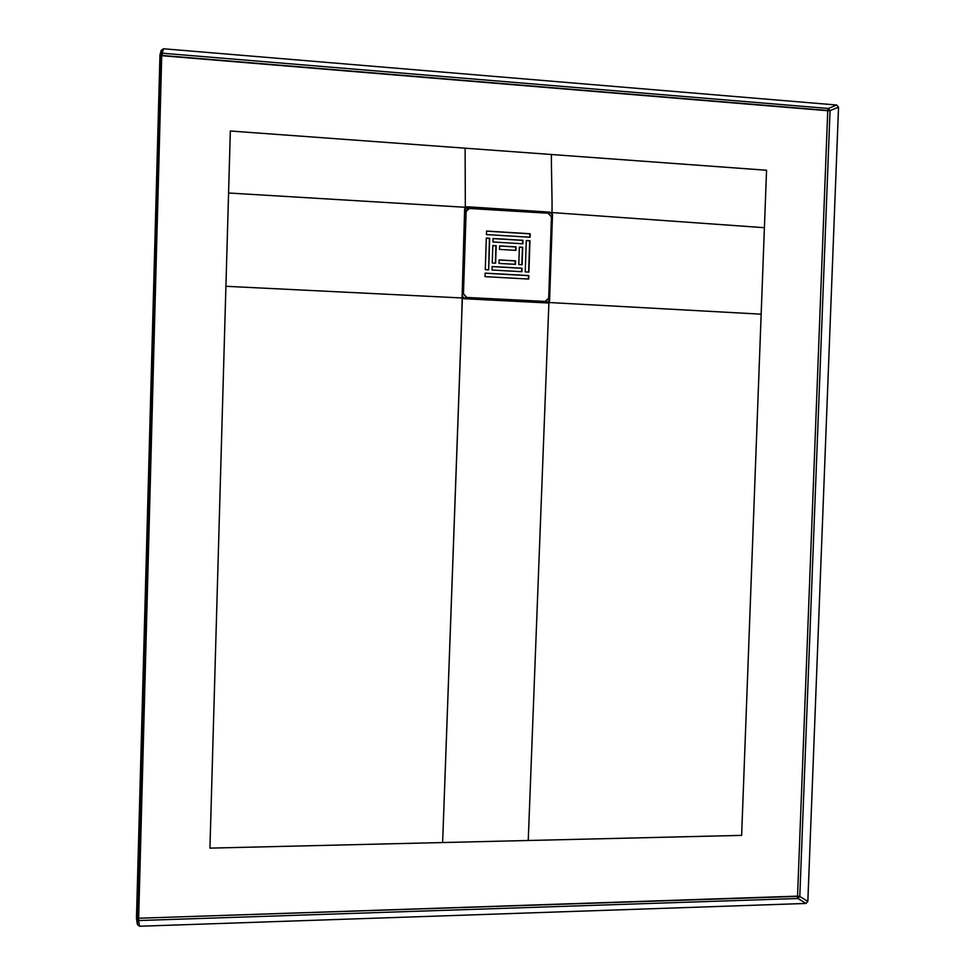 <?xml version="1.0" encoding="UTF-8"?>
<svg xmlns="http://www.w3.org/2000/svg" width="975" height="975" viewBox="0 0 975 975"><rect width="100%" height="100%" fill="white"/><g stroke="black" fill="none" stroke-linecap="round" stroke-linejoin="round"><path stroke-width="1.46" d="M160.046 54.673L161.265 50.249L163.471 48.762L162.24 53.198L161.107 53.418L162.24 53.198L161.716 55.709L827.751 110.736L797.538 896.135L138.499 918.243L797.282 896.403L797.903 898.499L138.596 920.546L138.499 918.243L137.548 918.023L138.218 917.963L138.998 891.333L158.827 165.25L161.716 55.709L161.046 55.624L161.716 55.709L138.596 920.546L797.903 898.499L805.935 903.447L139.535 926.25L138.596 920.546L137.487 920.278L138.596 920.546L139.535 926.25L137.414 924.58L136.463 918.487L159.973 55.209L136.463 918.487L137.39 924.166L161.18 50.797L159.973 55.246M136.476 918.438L159.961 55.234M550.351 212.782L551.947 213.098L552.496 214.805L549.583 300.69L548.742 302.494L761.158 314.182L741.634 835.38L442.626 842.546L462.382 297.984L225.92 286.297L228.577 193.001L465.331 207.285L465.124 148.188L766.557 170.247L230.332 131.003L209.942 848.128L741.634 835.38L766.557 170.247L761.158 314.182L548.913 302.506L547.852 302.262L549.108 300.641M827.519 110.455L162.021 55.441L162.24 53.198L828.299 108.457L827.519 110.455L828.299 108.457L162.24 53.198L163.471 48.762L836.769 105.032L828.299 108.457L830.054 110.614L827.519 110.455M799.793 896.488L797.903 898.499L797.282 896.403L799.793 896.488L807.836 901.412L805.935 903.447L797.903 898.499L799.793 896.488L797.538 896.135L827.751 110.736L830.054 110.614L828.299 108.457L836.769 105.032L838.537 107.213L830.054 110.614L799.793 896.488L830.054 110.614L838.537 107.213L807.836 901.412L799.793 896.488M548.377 302.018L548.255 302.823L546.475 302.725L548.486 301.921L549.607 299.971L552.021 214.732M549.096 300.629L552.264 213.623L551.618 213.464L551.947 214.159L550.363 212.782L467.293 207.395L464.941 209.137L466.489 207.005L467.976 207.431M551.984 215.426L552.496 214.805L551.996 215.451M549.291 301.373L549.327 300.666L549.291 301.373M463.503 298.399L464.344 297.997L463.04 298.374L462.711 296.632L463.82 297.875L463.052 297.326L463.82 297.875L463.04 298.374L465.051 298.021L463.503 298.399M464.941 209.137L465.453 209.832L464.636 209.125L465.514 207.297L466.099 207.785L465.575 208.553L464.965 207.955L464.941 209.137M462.138 295.376L464.612 209.844L465.453 209.832L462.138 295.376L462.711 296.632L462.089 296.802L462.138 295.376M552.008 214.707L550.363 212.782M550.838 212.891L549.547 212.111L467.829 206.81L549.547 212.111L549.693 212.745L467.963 207.431L467.159 206.761L465.331 207.285L466.769 207.443L465.514 207.297L464.636 209.125L461.492 324.005L442.626 842.546L209.942 848.128L225.92 286.297L462.382 297.984L462.711 296.632L462.394 297.802L464.173 298.728L547.852 302.969L464.173 298.728L465.051 298.021L548.742 302.494L549.583 300.69L552.496 214.805L551.947 213.098L550.851 212.891M551.302 212.513L764.4 227.699L551.302 212.513M551.472 154.501C551.058 166.737 552.472 200.752 551.947 212.903C552.52 207.334 550.997 159.937 551.472 154.501M548.913 302.506L528.243 840.499L548.913 302.506M465.331 207.285L228.577 193.001L230.332 131.003L465.124 148.188L465.331 207.285M551.448 216.938L548.693 298.252L551.448 216.938L548.242 213.245L551.448 216.938M468.171 208.394L465.867 211.551L463.198 293.816L466.477 297.497L544.964 301.604L548.693 298.252L546.049 301.482L466.732 297.436L463.454 293.743L466.123 211.441L468.171 208.394L548.242 213.245L469.633 208.138L466.123 211.441L463.454 293.743L466.732 297.436L545.903 301.519L466.477 297.497L463.198 293.816L465.867 211.551L468.037 208.443M528.401 279.045L528.511 275.645L485.16 273.232L528.511 275.645L528.401 279.045M515.629 250.356L515.738 246.967L499.566 246.005L515.738 246.967L515.629 250.356M522.551 243.774L522.661 240.386L493.058 238.595L522.661 240.386L522.551 243.774M489.426 238.375L486.306 238.18L489.694 238.278L488.658 269.819L485.282 269.636L486.318 238.071L489.694 238.278L486.318 238.071L485.282 269.636L488.658 269.819L489.426 238.375M528.633 272.074L529.681 240.813L526.293 240.606L529.681 240.813L528.633 272.074M529.803 237.217L529.913 233.842L486.537 231.16L529.913 233.842L529.803 237.217M515.166 264.322L515.275 260.922L499.102 259.996L515.275 260.922L515.166 264.322M495.361 263.189L495.934 245.785L492.826 245.603L495.934 245.785L495.361 263.189M521.857 264.7L522.429 247.37L519.37 247.187L522.429 247.37L521.857 264.7M521.613 271.684L521.735 268.283L492.143 266.602L521.735 268.283L521.613 271.684M528.803 275.572L528.682 279.057L485.05 276.644L485.16 273.134L528.803 275.572L485.16 273.134L485.05 276.644L528.682 279.057L528.803 275.572M499.566 245.895L516.019 246.882L515.909 250.368L499.456 249.393L499.566 245.895L499.456 249.393L515.909 250.368L516.019 246.882L499.566 245.895M492.948 241.983L493.07 238.485L522.953 240.301L522.832 243.787L492.948 241.983L522.832 243.787L522.953 240.301L493.07 238.485L492.948 241.983M526.293 240.496L529.973 240.728L528.913 272.086L525.245 271.879L526.293 240.496L525.245 271.879L528.913 272.086L529.973 240.728L526.293 240.496M486.428 234.561L486.549 231.051L530.205 233.744L530.083 237.242L486.428 234.561L530.083 237.242L530.205 233.744L486.549 231.051L486.428 234.561M499.115 259.898L515.556 260.849L515.446 264.335L498.993 263.396L499.115 259.898L498.993 263.396L515.446 264.335L515.556 260.849L499.115 259.898M496.202 245.688L495.629 263.201L492.253 263.006L492.838 245.493L496.202 245.688L492.838 245.493L492.253 263.006L495.629 263.201L496.202 245.688M519.37 247.077L522.722 247.272L522.137 264.725L518.785 264.53L519.37 247.077L518.785 264.53L522.137 264.725L522.722 247.272L519.37 247.077M492.143 266.516L522.015 268.21L521.905 271.696L492.022 270.014L492.143 266.516L492.022 270.014L521.905 271.696L522.015 268.21L492.143 266.516M137.414 924.556L136.463 918.462M161.253 50.286L160.046 54.71M467.963 207.431L467.183 207.395"/></g></svg>
